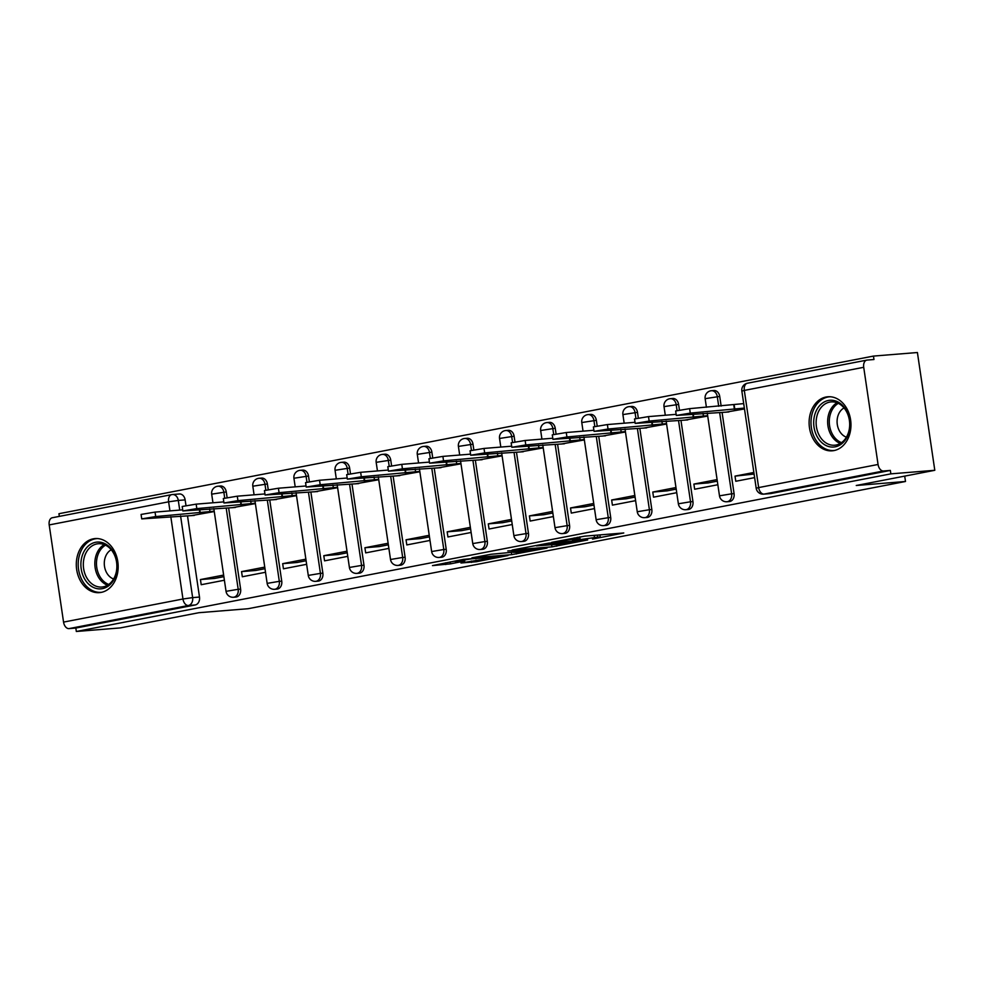 <?xml version="1.0" encoding="UTF-8"?>
<svg xmlns="http://www.w3.org/2000/svg" width="984" height="984" viewBox="0 0 984 984"><rect width="100%" height="100%" fill="white"/><g stroke="black" fill="none" stroke-linecap="round" stroke-linejoin="round"><path stroke-width="1.48" d="M592.528 539.084L623.77 532.971L584.742 536.145L551.655 542.368L574.312 539.035L580.08 538.777L572.368 540.72L597.718 537.129L600.24 537.141L592.528 539.084M227.107 497.584L226.271 491.926A6.95 5.35 -94.6 0 0 220.428 486.01L218.005 486.219A6.95 5.35 85.4 0 1 223.835 492.123L224.709 498.064M268.226 489.626L267.39 483.968A6.95 5.35 -94.6 0 0 261.547 478.064L259.124 478.261A6.95 5.35 85.4 0 1 264.954 484.165L265.84 490.106M309.345 481.668L308.509 476.01A6.95 5.35 -94.6 0 0 302.678 470.106L300.243 470.303A6.95 5.35 85.4 0 1 306.073 476.207L306.959 482.148M350.464 473.71L349.627 468.052A6.95 5.35 -94.6 0 0 343.797 462.148L341.362 462.345A6.95 5.35 85.4 0 1 347.204 468.249L348.078 474.19M391.583 465.752L390.746 460.094A6.95 5.35 -94.6 0 0 384.916 454.19L382.481 454.387A6.95 5.35 85.4 0 1 388.323 460.291L389.197 466.231M432.714 457.794L431.878 452.136A6.95 5.35 -94.6 0 0 426.035 446.232L423.612 446.428A6.95 5.35 85.4 0 1 429.442 452.332L430.316 458.273M473.833 449.836L472.997 444.178A6.95 5.35 -94.6 0 0 467.154 438.274L464.731 438.47A6.95 5.35 85.4 0 1 470.561 444.374L471.447 450.315M514.952 441.877L514.115 436.219A6.95 5.35 -94.6 0 0 508.285 430.316L505.85 430.512A6.95 5.35 85.4 0 1 511.68 436.416L512.566 442.357M556.071 433.919L555.234 428.261A6.95 5.35 -94.6 0 0 549.404 422.357L546.969 422.554A6.95 5.35 85.4 0 1 552.811 428.458L553.684 434.399M597.19 425.961L596.353 420.303A6.95 5.35 -94.6 0 0 590.523 414.399L588.088 414.596A6.95 5.35 85.4 0 1 593.93 420.5L594.803 426.441M638.309 418.003L637.484 412.345A6.95 5.35 -94.6 0 0 631.642 406.441L629.219 406.638A6.95 5.35 85.4 0 1 635.049 412.542L635.922 418.483M679.44 410.045L678.603 404.387A6.95 5.35 -94.6 0 0 672.761 398.483L670.338 398.68A6.95 5.35 85.4 0 1 676.168 404.584L677.054 410.525M721.149 406.084L719.722 396.429A6.95 5.35 -94.6 0 0 713.88 390.525L711.457 390.722A6.95 5.35 85.4 0 1 717.287 396.626L718.714 406.281M833.989 450.574A27.109 20.885 -94.6 0 0 850.742 420.955A27.109 20.885 -94.6 0 0 827.839 396.773A27.109 20.885 -94.6 0 0 826.08 397.007A27.109 20.885 -94.6 0 0 809.328 426.638A27.109 20.885 -94.6 0 0 832.23 450.82A27.109 20.885 -94.6 0 0 833.989 450.574M101.192 592.393A27.109 20.885 -94.6 0 0 117.945 562.774A27.109 20.885 -94.6 0 0 95.03 538.58A27.109 20.885 -94.6 0 0 93.283 538.826A27.109 20.885 -94.6 0 0 76.518 568.444A27.109 20.885 -94.6 0 0 99.433 592.626A27.109 20.885 -94.6 0 0 101.192 592.393M460.967 562.996L476.256 561.753L507.99 555.529L463.427 559.379L432.48 565.603L450.463 563.857L464.731 561.003L455.272 561.532L471.225 558.851L499.023 556.772L460.967 562.996M878.06 464.473L863.718 367.303A6.95 4.416 79 0 1 866.818 360.119A6.95 4.416 79 0 1 867.125 360.07L873.964 359.517L873.46 356.085L917.408 352.518L934.8 470.291L856.252 485.493L905.501 481.483L248.091 608.715L198.842 612.712L120.282 627.915L76.334 631.482L890.852 473.858L890.348 470.426L883.497 470.979L764.088 494.091A6.95 5.35 85.4 0 1 763.633 494.152L770.484 493.599A6.95 5.35 85.4 0 0 770.939 493.537L764.088 494.091A6.95 4.416 79 0 1 758.652 487.584L878.06 464.473A6.95 4.416 79 0 0 883.497 470.979M934.8 470.291L890.852 473.858M551.962 546.858L587.669 539.958L548.654 543.131L512.16 550.031L551.962 546.858L551.667 544.841M547.018 548.063L511.729 554.644L471.926 557.817L490.954 554.287L511.532 552.332L521.409 550.327L507.769 550.966L546.981 547.781M178.854 494.029A6.95 5.35 85.4 0 1 179.309 493.968A6.95 5.35 85.4 0 1 185.14 499.884L185.976 505.542M187.526 515.973L199.494 597.054L192.643 597.62A6.95 5.35 85.4 0 1 188.387 605.504L68.978 628.616A6.95 4.416 -101 0 1 63.554 622.097L49.2 524.927A6.95 4.416 -101 0 1 52.3 517.744A6.95 4.416 -101 0 1 52.607 517.695M873.46 356.085L58.942 513.709L59.335 516.379M76.334 631.482L75.829 628.05L68.978 628.616M725.577 412.234L744.482 408.95M753.867 472.468L735.011 476.121L754.101 474.042M735.011 476.121L735.774 481.274L754.63 477.621M684.458 420.193L707.705 416.06M717.09 479.589L693.892 484.079L708.246 482.91L717.324 481.151M693.892 484.079L694.655 489.233L717.853 484.731M643.339 428.151L666.586 424.018M675.971 487.547L652.773 492.037L667.127 490.868L676.205 489.109M652.773 492.037L653.536 497.178L676.734 492.689M602.22 436.109L625.467 431.976M634.852 495.506L611.654 499.995L626.009 498.827L635.086 497.068M611.654 499.995L612.405 505.136L635.615 500.647M561.089 444.067L584.348 439.934M593.733 503.464L570.523 507.953L584.877 506.785L593.955 505.026M570.523 507.953L571.286 513.094L594.484 508.605M519.97 452.025L543.229 447.892M552.602 511.422L529.404 515.911L543.758 514.743L552.836 512.984M529.404 515.911L530.167 521.053L553.365 516.563M478.851 459.983L502.111 455.85M511.483 519.38L488.285 523.869L502.639 522.701L511.717 520.942M488.285 523.869L489.048 529.011L512.246 524.521M437.732 467.941L460.979 463.808M470.364 527.338L447.166 531.827L461.521 530.659L470.598 528.9M447.166 531.827L447.929 536.969L471.127 532.479M396.613 475.899L419.861 471.767M429.245 535.296L406.048 539.786L420.402 538.617L429.479 536.858M406.048 539.786L406.798 544.927L430.008 540.437M355.482 483.857L378.742 479.725M388.127 543.254L364.916 547.744L379.283 546.575L388.348 544.816M364.916 547.744L365.679 552.885L388.877 548.395M314.363 491.816L337.623 487.683M346.995 551.212L323.798 555.702L338.152 554.533L347.229 552.774M323.798 555.702L324.56 560.843L347.758 556.354M273.245 499.774L296.504 495.641M305.876 559.158L282.679 563.66L297.033 562.491L306.11 560.732M282.679 563.66L283.441 568.801L306.639 564.312M232.126 507.732L255.373 503.599M264.757 567.116L241.56 571.606L255.914 570.449L264.991 568.691M241.56 571.606L242.322 576.759L265.52 572.27M228.645 508.015L240.613 589.096L238.19 589.293A6.95 5.35 85.4 0 1 233.479 597.251L235.902 597.054A6.95 5.35 -94.6 0 0 240.613 589.096M269.764 500.057L281.731 581.138L279.308 581.335A6.95 5.35 85.4 0 1 274.597 589.293L277.033 589.096A6.95 5.35 -94.6 0 0 281.731 581.138M310.882 492.098L322.863 573.18L320.427 573.377A6.95 5.35 85.4 0 1 315.716 581.335L318.152 581.138A6.95 5.35 -94.6 0 0 322.863 573.18M352.001 484.14L363.982 565.222L361.546 565.419A6.95 5.35 85.4 0 1 356.835 573.377L359.271 573.18A6.95 5.35 -94.6 0 0 363.982 565.222M393.133 476.182L405.101 557.264L402.677 557.461A6.95 5.35 85.4 0 1 397.966 565.419L400.39 565.222A6.95 5.35 -94.6 0 0 405.101 557.264M434.252 468.224L446.219 549.306L443.796 549.502A6.95 5.35 85.4 0 1 439.085 557.461L441.508 557.264A6.95 5.35 -94.6 0 0 446.219 549.306M475.37 460.266L487.338 541.348L484.915 541.557A6.95 5.35 85.4 0 1 480.204 549.502L482.64 549.306A6.95 5.35 -94.6 0 0 487.338 541.348M516.489 452.308L528.469 533.389L526.034 533.599A6.95 5.35 85.4 0 1 521.323 541.544L523.759 541.348A6.95 5.35 -94.6 0 0 528.469 533.389M557.608 444.35L569.588 525.444L567.153 525.64A6.95 5.35 85.4 0 1 562.442 533.586L564.877 533.389A6.95 5.35 -94.6 0 0 569.588 525.444M598.727 436.392L610.707 517.486L608.272 517.682A6.95 5.35 85.4 0 1 603.573 525.628L605.996 525.431A6.95 5.35 -94.6 0 0 610.707 517.486M639.858 428.434L651.826 509.527L649.403 509.724A6.95 5.35 85.4 0 1 644.692 517.67L647.115 517.473A6.95 5.35 -94.6 0 0 651.826 509.527M680.977 420.476L692.945 501.569L690.522 501.766A6.95 5.35 85.4 0 1 685.811 509.712L688.246 509.515A6.95 5.35 -94.6 0 0 692.945 501.569M722.096 412.517L734.076 493.611L731.641 493.808A6.95 5.35 85.4 0 1 726.93 501.754L729.365 501.557A6.95 5.35 -94.6 0 0 734.076 493.611M905.501 481.483L904.702 476.108M223.639 575.074L200.441 579.564L201.203 584.717L224.401 580.228M191.007 515.69L214.254 511.557M200.441 579.564L214.795 578.408L223.872 576.649M75.829 628.05L195.238 604.951A6.95 5.35 -94.6 0 0 199.494 597.054M890.348 470.426L770.939 493.537M581.372 541.077L547.412 543.635L536.464 545.862L562.405 543.967L581.372 541.077M523.205 551.667L539.146 548.998L523.23 550.4L513.365 552.405L523.205 551.667M744.359 408.077L690.276 413.108L676.303 415.445L728.861 411.964M676.303 415.445L675.651 410.98L689.624 408.643L743.695 403.612M733.793 405.051L734.445 409.516M707.656 415.678L649.157 421.066L635.184 423.403L687.742 419.922M635.184 423.403L634.532 418.938L648.505 416.601L676.143 414.35M692.859 414.264L693.326 417.474M666.537 423.637L608.038 429.024L594.065 431.361L646.623 427.88M594.065 431.361L593.401 426.896L607.374 424.559L635.024 422.308M651.728 422.222L652.207 425.432M848.921 432.259A23.468 18.081 85.4 0 1 825.871 445.444A23.468 18.081 85.4 0 1 814.678 415.051A23.468 18.081 85.4 0 1 837.728 401.853A23.468 18.081 85.4 0 1 848.921 432.259M817.052 415.592A21.722 16.74 -94.6 0 0 834.666 445.211A21.722 16.74 -94.6 0 0 848.761 431.533A21.722 16.74 -94.6 0 0 831.148 401.902A21.722 16.74 -94.6 0 0 817.052 415.592M846.412 437.167A15.473 11.919 85.4 0 1 837.741 416.576A15.473 11.919 85.4 0 1 844.038 407.954M830.299 396.761A26.937 20.762 -94.6 0 0 829.623 396.798A26.937 20.762 -94.6 0 0 812.144 413.772A26.937 20.762 -94.6 0 0 833.977 450.5A26.937 20.762 -94.6 0 0 834.666 450.438M116.124 574.066A23.468 18.081 85.4 0 1 93.062 587.264A23.468 18.081 85.4 0 1 81.881 556.858A23.468 18.081 85.4 0 1 104.931 543.672A23.468 18.081 85.4 0 1 116.124 574.066M84.255 557.399A21.722 16.74 -94.6 0 0 101.869 587.03A21.722 16.74 -94.6 0 0 115.952 573.34A21.722 16.74 -94.6 0 0 98.338 543.721A21.722 16.74 -94.6 0 0 84.255 557.399M113.603 578.973A15.473 11.919 85.4 0 1 104.944 558.395A15.473 11.919 85.4 0 1 111.229 549.773M97.502 538.568A26.937 20.762 -94.6 0 0 96.813 538.617A26.937 20.762 -94.6 0 0 79.347 555.579A26.937 20.762 -94.6 0 0 101.18 592.319A26.937 20.762 -94.6 0 0 101.869 592.245M625.406 431.595L566.919 436.982L552.947 439.319L605.492 435.838M552.947 439.319L552.282 434.854L566.255 432.517L593.906 430.266M610.609 430.18L611.089 433.391M584.287 439.553L525.8 444.94L511.828 447.277L564.373 443.796M511.828 447.277L511.163 442.812L525.136 440.475L552.787 438.224M569.49 438.138L569.97 441.349M543.168 447.511L484.669 452.898L470.709 455.235L523.254 451.754M470.709 455.235L470.044 450.77L484.017 448.433L511.668 446.183M528.371 446.096L528.851 449.307M502.049 455.469L443.55 460.856L429.577 463.193L482.135 459.712M429.577 463.193L428.926 458.728L442.898 456.392L470.536 454.141M487.252 454.054L487.72 457.265M460.93 463.427L402.431 468.814L388.459 471.151L441.017 467.671M388.459 471.151L387.807 466.687L401.767 464.35L429.418 462.099M446.133 462L446.601 465.223M419.811 471.385L361.312 476.773L347.34 479.11L399.885 475.629M347.34 479.11L346.675 474.645L360.648 472.308L388.299 470.057M405.002 469.958L405.482 473.181M378.68 479.343L320.194 484.731L306.221 487.068L358.766 483.587M306.221 487.068L305.557 482.603L319.529 480.266L347.18 478.015M363.883 477.916L364.363 481.139M337.561 487.289L279.075 492.689L265.102 495.026L317.647 491.545M265.102 495.026L264.438 490.561L278.411 488.224L306.061 485.973M322.764 485.875L323.244 489.097M296.442 495.247L237.943 500.647L223.971 502.984L276.529 499.503M223.971 502.984L223.319 498.519L237.292 496.182L264.93 493.931M281.645 493.833L282.113 497.055M255.323 503.205L196.825 508.605L182.852 510.942L235.41 507.461M182.852 510.942L182.2 506.477L196.173 504.14L223.811 501.889M240.526 501.791L240.994 505.013M214.204 511.163L155.706 516.563L141.733 518.9L194.278 515.419M141.733 518.9L141.069 514.435L155.041 512.098L182.692 509.847M199.395 509.749L199.875 512.971M217.55 486.281A6.95 5.35 85.4 0 1 218.005 486.219A6.95 6.95 0 0 0 211.683 494.152L226.271 491.926M258.669 478.322A6.95 5.35 85.4 0 1 259.124 478.261A6.95 6.95 0 0 0 252.814 486.207L267.39 483.968M299.788 470.364A6.95 5.35 85.4 0 1 300.243 470.303A6.95 6.95 0 0 0 293.933 478.249L308.509 476.01M340.919 462.406A6.95 5.35 85.4 0 1 341.362 462.345A6.95 6.95 0 0 0 335.052 470.291L349.627 468.052M382.038 454.448A6.95 5.35 85.4 0 1 382.481 454.387A6.95 6.95 0 0 0 376.171 462.332L390.746 460.094M423.157 446.49A6.95 5.35 85.4 0 1 423.612 446.428A6.95 6.95 0 0 0 417.29 454.374L431.878 452.136M464.276 438.532A6.95 5.35 85.4 0 1 464.731 438.47A6.95 6.95 0 0 0 458.409 446.416L472.997 444.178M505.395 430.574A6.95 5.35 85.4 0 1 505.85 430.512A6.95 6.95 0 0 0 499.54 438.458L514.115 436.219M546.526 422.616A6.95 5.35 85.4 0 1 546.969 422.554A6.95 6.95 0 0 0 540.659 430.5L555.234 428.261M587.645 414.658A6.95 5.35 85.4 0 1 588.088 414.596A6.95 6.95 0 0 0 581.778 422.542L596.353 420.303M628.764 406.699A6.95 5.35 85.4 0 1 629.219 406.638A6.95 6.95 0 0 0 622.897 414.584L637.484 412.345M669.883 398.741A6.95 5.35 85.4 0 1 670.338 398.68A6.95 6.95 0 0 0 664.015 406.626L678.603 404.387M711.001 390.783A6.95 5.35 85.4 0 1 711.457 390.722A6.95 6.95 0 0 0 705.147 398.668L719.722 396.429M185.14 499.884L178.301 500.438L179.728 510.093M180.576 515.899L192.643 597.62L182.963 598.998L170.81 516.698M169.949 510.881L168.608 501.815L49.2 524.927M63.554 622.097L182.963 598.998A6.95 4.416 79 0 0 188.387 605.504L195.238 604.951M863.718 367.303L744.31 390.414L758.652 487.584L756.192 488.236A6.95 6.95 0 0 0 763.633 494.152M226.209 508.15L238.19 589.293L226.037 591.335A6.95 6.95 0 0 0 233.479 597.251M267.328 500.192L279.308 581.335L267.156 583.377A6.95 6.95 0 0 0 274.597 589.293M308.447 492.234L320.427 573.377L308.275 575.419A6.95 6.95 0 0 0 315.716 581.335M349.566 484.276L361.546 565.419L349.406 567.461A6.95 6.95 0 0 0 356.835 573.377M390.685 476.317L402.677 557.461L390.525 559.502A6.95 6.95 0 0 0 397.966 565.419M431.804 468.359L443.796 549.502L431.644 551.544A6.95 6.95 0 0 0 439.085 557.461M472.935 460.401L484.915 541.557L472.763 543.586A6.95 6.95 0 0 0 480.204 549.502M514.054 452.443L526.034 533.599L513.882 535.628A6.95 6.95 0 0 0 521.323 541.544M555.173 444.485L567.153 525.64L555.001 527.67A6.95 6.95 0 0 0 562.442 533.586M596.292 436.527L608.272 517.682L596.132 519.712A6.95 6.95 0 0 0 603.573 525.628M637.411 428.569L649.403 509.724L637.251 511.754A6.95 6.95 0 0 0 644.692 517.67M678.542 420.611L690.522 501.766L678.37 503.796A6.95 6.95 0 0 0 685.811 509.712M719.661 412.653L731.641 493.808L719.489 495.838A6.95 6.95 0 0 0 726.93 501.754M172.016 494.595A6.95 5.35 85.4 0 1 172.458 494.534A6.95 5.35 85.4 0 1 178.301 500.438L168.608 501.815A6.95 4.416 -101 0 1 171.708 494.632A6.95 4.416 -101 0 1 172.016 494.595M866.818 360.119L747.397 383.231A6.95 6.95 0 0 0 741.85 391.066L744.31 390.414A6.95 4.416 -101 0 1 747.397 383.231A6.95 4.416 -101 0 1 747.705 383.182M597.423 535.111L597.718 537.129M594.176 535.37L594.471 537.399M577.35 537.326L577.559 538.777M574.152 537.953L574.312 539.035M556.464 544.447L556.723 546.182M516.231 552.233L516.489 553.967M511.397 552.356L511.729 554.644M523.131 549.712L523.23 550.4M450.18 561.938L450.463 563.857M445.457 562.848L445.703 564.533M476.01 560.142L476.256 561.753M471.287 561.003L471.496 562.43M734.187 404.978L734.851 409.442M689.624 408.643L690.276 413.108M703.031 413.428L703.412 416.023M693.253 414.227L693.72 417.401M648.505 416.601L649.157 421.066M661.912 421.386L662.293 423.981M652.134 422.185L652.601 425.359M607.374 424.559L608.038 429.024M840.311 443.415A21.722 16.74 85.4 0 1 828.565 414.658A21.722 16.74 85.4 0 1 837.003 402.763M838.319 403.342A21.008 16.187 -94.6 0 0 830.176 414.83A21.008 16.187 -94.6 0 0 841.517 442.64M107.514 585.234A21.722 16.74 85.4 0 1 95.755 556.464A21.722 16.74 85.4 0 1 104.206 544.582M105.522 545.161A21.008 16.187 -94.6 0 0 97.367 556.636A21.008 16.187 -94.6 0 0 108.707 584.447M620.793 429.344L621.175 431.939M611.015 430.143L611.482 433.317M566.255 432.517L566.919 436.982M579.674 437.302L580.056 439.897M569.896 438.101L570.363 441.275M525.136 440.475L525.8 444.94M538.543 445.26L538.924 447.855M528.777 446.059L529.244 449.233M484.017 448.433L484.669 452.898M497.424 453.218L497.806 455.813M487.646 454.018L488.113 457.191M442.898 456.392L443.55 460.856M456.305 461.176L456.687 463.772M446.527 461.976L446.994 465.149M401.767 464.35L402.431 468.814M415.187 469.134L415.568 471.73M405.408 469.934L405.875 473.107M360.648 472.308L361.312 476.773M374.068 477.092L374.449 479.688M364.289 477.892L364.757 481.065M319.529 480.266L320.194 484.731M332.936 485.05L333.318 487.646M323.17 485.85L323.638 489.023M278.411 488.224L279.075 492.689M291.817 493.009L292.199 495.592M282.039 493.808L282.519 496.981M237.292 496.182L237.943 500.647M250.699 500.967L251.08 503.55M240.92 501.766L241.387 504.94M196.173 504.14L196.825 508.605M209.58 508.925L209.961 511.508M199.801 509.724L200.269 512.898M155.041 512.098L155.706 516.563M719.489 495.838L707.275 413.083M706.414 407.278L705.147 398.668M678.37 503.796L666.156 421.041M665.295 415.236L664.015 406.626M637.251 511.754L625.024 428.999M624.176 423.194L622.897 414.584M596.132 519.712L583.906 436.957M583.045 431.152L581.778 422.542M555.001 527.67L542.787 444.916M541.926 439.11L540.659 430.5M513.882 535.628L501.668 452.874M500.807 447.068L499.54 438.458M472.763 543.586L460.549 460.832M459.688 455.026L458.409 446.416M431.644 551.544L419.418 468.79M418.569 462.984L417.29 454.374M390.525 559.502L378.299 476.748M377.45 470.942L376.171 462.332M349.406 567.461L337.18 484.706M336.319 478.901L335.052 470.291M308.275 575.419L296.061 492.664M295.2 486.859L293.933 478.249M267.156 583.377L254.942 500.622M254.081 494.817L252.814 486.207M226.037 591.335L213.823 508.58M212.962 502.775L211.683 494.152M179.309 493.968L172.458 494.534A6.95 6.95 0 0 0 171.708 494.632L52.3 517.744M741.85 391.066L756.192 488.236M599.908 534.902L600.24 537.141M579.797 536.858L580.08 538.777"/></g></svg>

